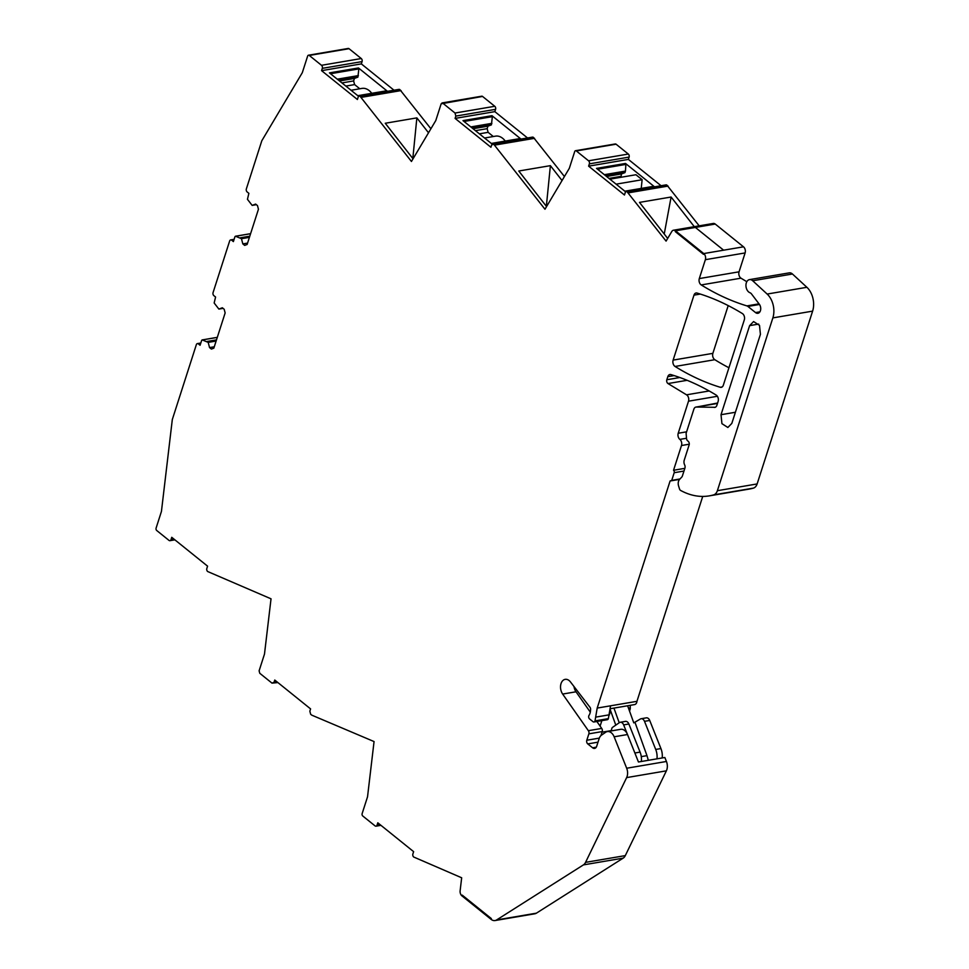 <?xml version="1.0" encoding="UTF-8"?>
<svg xmlns="http://www.w3.org/2000/svg" width="969" height="969" viewBox="0 0 969 969"><rect width="100%" height="100%" fill="white"/><g stroke="black" fill="none" stroke-linecap="round" stroke-linejoin="round"><path stroke-width="1.45" d="M596.262 747.184L592.604 747.802A4.494 3.052 80.4 0 0 594.591 748.407A4.494 3.052 80.4 0 0 596.686 746.263L599.121 738.669A8.987 6.093 80.4 0 1 601.555 735.108L605.613 732.298A8.987 6.093 80.4 0 1 607.357 731.583A8.987 6.093 80.4 0 1 614.14 736.803L626.677 768.235A8.987 6.093 80.4 0 1 626.64 777.598L585.555 862.362A8.987 6.093 80.4 0 1 583.423 864.893L496.637 919.932A8.987 6.093 80.4 0 1 495.05 920.55A8.987 6.093 80.4 0 1 491.089 919.339L461.959 895.889A4.494 3.052 80.4 0 1 460.13 890.753L461.668 877.781L413.702 857.02A2.253 1.526 80.4 0 1 412.891 853.955L413.63 851.654L377.801 822.802L377.062 825.104A2.253 1.526 80.4 0 1 376.02 826.169A2.253 1.526 80.4 0 1 375.027 825.867L362.794 816.019A1.793 1.223 80.4 0 1 362.152 813.572L367.53 796.833L374.058 741.564L311.788 715.158L310.661 714.262L309.85 711.198L310.589 708.908L278.418 682.988L274.76 680.044L274.021 682.346L271.986 683.121L259.765 673.273L259.111 670.814L264.489 654.075L271.029 598.818L207.645 571.516A2.253 1.526 80.4 0 1 206.845 568.464L207.584 566.162L171.743 537.311L171.016 539.6A2.253 1.526 80.4 0 1 169.963 540.678A2.253 1.526 80.4 0 1 168.969 540.375L156.748 530.527A1.793 1.223 80.4 0 1 156.106 528.081L161.435 511.45L172.312 419.529L196.344 344.673A2.253 1.526 80.4 0 1 197.397 343.595A2.253 1.526 80.4 0 1 198.379 343.898L200.656 343.511M249.408 237.357L241.463 238.701L242.831 243.909L244.685 245.399L247.131 244.467L258.444 209.243L257.475 205.573L255.622 204.084L252.158 205.392L247.446 199.311L248.876 193.34L247.168 191.971A2.253 1.526 80.4 0 1 246.356 188.907L261.812 140.759L302.304 72.699L307.645 56.069A1.793 1.223 80.4 0 1 308.481 55.209L348.234 48.45A1.793 1.223 80.4 0 1 349.034 48.692L361.255 58.54A2.253 1.526 80.4 0 1 362.067 61.604L361.328 63.893L394.02 90.226M308.481 55.209A1.793 1.223 80.4 0 1 309.281 55.451L321.502 65.298A2.253 1.526 80.4 0 1 322.314 68.351L321.575 70.652L357.404 99.504L358.142 97.215A2.253 1.526 80.4 0 1 359.184 96.137L398.937 89.378A2.253 1.526 80.4 0 1 399.931 89.681L430.902 128.756M441.997 102.944L481.75 96.197A1.793 1.223 80.4 0 1 482.55 96.44L494.771 106.287A2.253 1.526 80.4 0 1 494.917 106.408A2.253 1.526 80.4 0 1 495.583 109.34L494.844 111.641L527.524 137.961M359.184 96.137A2.253 1.526 80.4 0 1 360.177 96.44L411.45 161.472L435.784 120.556L441.161 103.804L442.797 103.186L455.018 113.034L455.83 116.098L455.091 118.4L490.92 147.252L491.658 144.95L493.693 144.187L492.7 143.884L532.453 137.126A2.253 1.526 80.4 0 1 533.301 137.319A2.253 1.526 80.4 0 1 533.447 137.428L564.43 176.528M533.447 137.428L493.693 144.187L544.978 209.231L569.324 168.303L574.702 151.564A1.793 1.223 80.4 0 1 575.538 150.704L615.291 143.957A1.793 1.223 80.4 0 1 616.078 144.199L628.312 154.047A2.253 1.526 80.4 0 1 629.111 157.099L628.372 159.4L661.064 185.721M628.312 154.047L588.558 160.793A2.253 1.526 80.4 0 1 589.358 163.858L588.619 166.159L624.46 195.011L625.199 192.71A2.253 1.526 80.4 0 1 626.24 191.644L665.994 184.885A2.253 1.526 80.4 0 1 666.987 185.188L627.234 191.947L666.078 241.099L671.796 231.494A4.494 3.052 80.4 0 1 673.503 230.21A4.494 3.052 80.4 0 1 675.49 230.804L675.248 231.579L703.506 254.338L703.748 253.563A4.494 3.052 80.4 0 1 705.359 259.692L699.303 278.575L739.056 271.817L745.113 252.933A4.494 3.052 80.4 0 0 743.502 246.816L703.748 253.563L743.502 246.816L715.243 224.057A4.494 3.052 80.4 0 0 713.257 223.451L673.503 230.21M699.182 225.838L666.987 185.188M746.82 281.676A314.731 213.374 80.4 0 1 740.994 278.176A4.494 3.052 80.4 0 1 739.056 271.817M759.914 311.824L755.529 312.575A5.39 3.658 80.4 0 0 757.915 313.29A5.39 3.658 80.4 0 0 760.641 309.777A5.39 3.658 80.4 0 0 759.321 304.242L751.508 293.946A4.518 3.064 80.4 0 0 750.03 292.759A6.747 4.566 80.4 0 1 745.948 285.819A6.747 4.566 80.4 0 1 749.461 279.629L789.202 272.87A6.747 4.566 80.4 0 1 790.898 273.028A6.747 4.566 80.4 0 1 792.46 274.009L806.886 287.296A17.987 12.197 80.4 0 1 812.616 311.134L757.128 483.943A8.987 6.093 80.4 0 1 753.397 488.122A85.429 57.91 80.4 0 1 749.085 489.103L709.344 495.862A85.429 57.91 80.4 0 1 708.896 495.934A85.429 57.91 80.4 0 1 699.775 496.31A85.429 57.91 80.4 0 1 680.553 490.399A2.253 1.526 80.4 0 1 679.535 489.006L678.603 486.014A5.85 3.961 80.4 0 1 679.56 479.437L681.825 477.002A3.149 2.132 80.4 0 0 682.382 476.009L684.926 468.075A3.149 2.132 80.4 0 0 684.635 464.866A4.494 3.052 80.4 0 1 684.211 460.275L689.129 444.941A2.701 1.829 80.4 0 0 688.16 441.258L687.639 440.834A2.701 1.829 80.4 0 1 686.524 438.497L686.113 433.349L693.865 409.209A4.494 3.052 80.4 0 1 695.96 407.065A4.494 3.052 80.4 0 1 696.348 407.041L715.183 407.307M607.357 731.583L620.717 729.306A8.987 6.093 -99.6 0 1 627.5 734.526L638.45 761.985L664.843 757.504L666.43 761.477A8.987 6.093 80.4 0 1 666.381 770.839L625.308 855.603A8.987 6.093 80.4 0 1 623.176 858.134L536.39 913.173A8.987 6.093 80.4 0 1 534.803 913.791L495.05 920.55M728.203 305.598L712.869 353.358A4.494 3.052 80.4 0 0 714.819 359.705A314.731 213.374 80.4 0 0 728.93 367.748M461.959 895.889L462.201 895.114L491.331 918.576L462.201 895.114L461.959 895.889M491.089 919.339L491.331 918.576L491.089 919.339M592.604 747.802L587.771 743.913A2.701 1.829 80.4 0 1 586.802 740.243L588.861 733.848A2.701 1.829 80.4 0 0 588.365 730.687L562.65 694.058A8.939 6.056 80.4 0 1 561.027 683.617A8.939 6.056 80.4 0 1 565.181 679.354A8.939 6.056 80.4 0 1 570.462 681.934L590.012 707.322A2.253 1.526 80.4 0 1 590.593 709.441L590.46 710.955A8.987 6.093 80.4 0 1 589.019 715.364A2.253 1.526 80.4 0 0 589.576 718.937L592.967 721.675A2.253 1.526 80.4 0 0 593.961 721.978A2.253 1.526 80.4 0 0 595.002 720.9L597.195 708.073L610.555 705.807L608.362 718.635L595.002 720.9M686.5 438.254L679.85 439.381A4.494 3.052 80.4 0 1 681.486 445.522L673.54 470.268A1.793 1.223 80.4 0 1 674.194 472.715L671.735 480.37L670.1 480.987L597.195 708.073M679.85 439.381A4.494 3.052 80.4 0 1 678.215 433.252L686.609 431.823M714.407 407.44A4.494 3.052 80.4 0 0 714.795 407.404A4.494 3.052 80.4 0 0 716.89 405.272L718.126 401.432A4.494 3.052 80.4 0 0 716.164 395.073A314.731 213.374 80.4 0 0 670.887 374.591A4.494 3.052 80.4 0 0 669.894 374.531A4.494 3.052 80.4 0 0 667.811 376.662L666.817 379.739A2.701 1.829 80.4 0 0 668.004 383.554L686.536 394.819A4.494 3.052 80.4 0 1 688.511 401.19L678.215 433.252M749.461 279.629A6.747 4.566 80.4 0 1 751.145 279.787A6.747 4.566 80.4 0 1 752.707 280.768L767.145 294.055A17.987 12.197 80.4 0 1 772.862 317.893L717.375 490.702A8.987 6.093 80.4 0 1 713.644 494.88A85.429 57.91 80.4 0 1 709.344 495.862M755.529 312.575L747.911 306.434L759.478 304.472M699.303 278.575A4.494 3.052 80.4 0 0 701.241 284.934A314.731 213.374 80.4 0 0 744.131 305.029A314.731 213.374 80.4 0 0 746.929 305.901A4.506 3.052 80.4 0 1 747.911 306.434M626.24 191.644A2.253 1.526 80.4 0 1 627.234 191.947M588.558 160.793L576.325 150.946L616.078 144.199M575.538 150.704A1.793 1.223 80.4 0 1 576.325 150.946M441.161 103.804L482.55 96.44M241.463 238.701L235.588 236.254L250.583 233.711M216.123 341.04L208.178 342.384L209.546 347.592L211.399 349.07L213.834 348.15L225.147 312.926L224.178 309.256L222.337 307.767L218.873 309.075L214.161 302.994L215.578 297.023L213.87 295.654A2.253 1.526 80.4 0 1 213.071 292.59L229.641 240.99A2.253 1.526 80.4 0 1 230.683 239.912A2.253 1.526 80.4 0 1 231.676 240.215L233.384 241.596L234.958 236.666M208.178 342.384L202.303 339.937L217.298 337.394M198.379 343.898L200.086 345.267L201.673 340.349M277.909 682.576L271.986 683.121M673.128 360.105L693.986 295.133A4.494 3.052 80.4 0 1 696.069 292.989A4.494 3.052 80.4 0 1 697.062 293.062A314.731 213.374 80.4 0 1 742.339 313.532A4.494 3.052 80.4 0 1 744.301 319.903L723.334 385.202A4.494 3.052 80.4 0 1 721.239 387.346A4.494 3.052 80.4 0 1 720.233 387.273A314.731 213.374 80.4 0 1 675.066 366.464A4.494 3.052 80.4 0 1 673.128 360.105L712.869 353.358M731.825 423.405L727.852 427.474L721.929 423.659L721.021 414.708L749.618 325.632L753.591 321.563L759.502 325.378L760.423 334.329L731.825 423.405M216.499 339.865L207.039 341.476M214.282 346.781L209.546 347.592M223.076 308.36L218.873 309.075M249.796 236.182L240.324 237.793M247.567 243.098L242.831 243.909M256.361 204.677L252.158 205.392M321.575 70.652L361.328 63.893M358.457 67.951L329.46 72.881L357.985 95.846L386.982 90.916L358.457 67.951A0.896 0.606 80.4 0 1 358.833 68.908L357.9 77.132L338.775 80.379M401.057 90.589L361.316 97.348M413.036 158.783L385.25 123.257L416.864 117.879L428.516 132.777M455.091 118.4L494.844 111.641M491.973 115.686L462.976 120.616L491.501 143.594L520.498 138.664L491.973 115.686A0.896 0.606 80.4 0 1 492.349 116.655L491.416 124.868L472.291 128.114M494.82 145.084L534.561 138.325M546.564 206.554L518.778 171.016L550.392 165.651L562.044 180.549M588.619 166.159L628.372 159.4M597.57 169.224L625.889 164.415A0.896 0.606 80.4 0 0 625.514 163.446L654.039 186.423A0.896 0.606 -99.6 0 0 653.324 186.508M625.514 163.446L596.516 168.376L625.041 191.353L654.039 186.423M668.101 186.084L628.348 192.843M694.301 226.673L671.105 197.022L639.504 202.388L667.677 238.422M675.49 230.804L715.243 224.057L695.367 227.436L723.625 250.184L695.367 227.436L675.49 230.804L703.748 253.563L703.506 254.338L675.248 231.579L675.49 230.804M717.617 403.019L699.436 406.471M600.913 735.628L602.221 731.571A2.701 1.829 -99.6 0 0 601.725 728.422L596.856 721.481M590.303 712.142L576.01 691.793A8.939 6.056 80.4 0 1 573.999 686.536M593.961 721.978L607.321 719.701A2.253 1.526 -99.6 0 0 608.362 718.635M596.25 717.036L609.61 714.759M702.731 496.419L636.948 701.326L610.555 705.807M670.1 480.987L679.632 479.364M671.735 480.37L680.008 478.965M673.54 470.268L684.841 468.342M359.79 88.773L354.606 84.594L353.637 80.924L354.436 78.441L357.9 77.132M371.757 93.315A16.182 10.974 -99.6 0 0 362.006 88.397L351.044 90.262M386.982 90.916A0.896 0.606 -99.6 0 0 386.28 91.013M416.864 117.879L412.818 158.504M519.796 138.749A0.896 0.606 80.4 0 1 520.498 138.664M493.306 136.52L488.122 132.341L487.153 128.671L487.952 126.176L491.416 124.868M505.273 141.062A16.182 10.974 -99.6 0 0 495.522 136.144L484.573 138.01M546.346 206.276L550.392 165.651M625.889 164.415L625.441 171.101L604.341 174.686M620.911 177.291L621.48 173.935L624.944 172.627L625.441 171.101M609.901 179.156L635.943 174.735L642.132 179.725L641.224 188.41M671.105 197.022L664.237 234.013M636.948 701.326A4.579 3.101 80.4 0 1 634.586 704.584A4.579 3.101 80.4 0 1 634.465 704.608L610.24 708.727L634.586 704.584M354.606 84.594L345.86 86.084M353.637 80.924L341.936 82.91M354.436 78.441L339.513 80.972M358.385 75.594L337.297 79.179M488.122 132.341L479.376 133.831M487.153 128.671L475.44 130.658M487.952 126.176L473.029 128.72M491.901 123.342L470.813 126.927M624.944 172.627L605.831 175.873M621.48 173.935L606.57 176.479M620.681 176.431L608.98 178.417M642.132 179.725L616.102 184.158M641.333 761.501A13.493 9.145 -99.6 0 0 640.085 752.114L634.865 752.998L623.648 724.885A4.494 3.052 80.4 0 0 620.257 722.268A4.494 3.052 80.4 0 0 619.397 722.632L612.456 727.428A1.793 1.223 80.4 0 0 611.972 728.143L611.064 730.953M600.102 726.096L601.858 720.633M628.469 708.121L630.274 707.806L630.225 705.335M630.274 707.806A4.494 3.052 80.4 0 1 630.032 709.647L629.547 711.125M627.621 705.771L633.787 722.874L640.243 719.095A4.494 3.052 80.4 0 1 641.115 718.732L646.323 717.847A4.494 3.052 80.4 0 1 649.714 720.451L660.931 748.565A13.493 9.145 80.4 0 1 662.178 757.952M640.085 752.114L628.869 724A4.494 3.052 -99.6 0 0 625.477 721.384L620.257 722.268M641.115 718.732A4.494 3.052 80.4 0 1 644.506 721.336L649.714 720.451M660.931 748.565L655.722 749.449L644.506 721.336M655.722 749.449A13.493 9.145 80.4 0 1 656.97 758.836M648.334 760.314L646.977 755.65L641.272 756.619M635.095 722.656L646.977 755.65M613.934 708.097L619.215 722.753M610.155 709.514L615.787 725.127M377.062 825.104L380.03 824.595M274.021 682.346L276.989 681.837M171.016 539.6L173.972 539.103M231.676 240.215L233.941 239.827M349.034 48.692L309.281 55.451M361.255 58.54L321.502 65.298M362.067 61.604L322.314 68.351M399.931 89.681L360.177 96.44M455.018 113.034L494.771 106.287M495.583 109.34L455.83 116.098M629.111 157.099L589.358 163.858M705.359 259.692L745.113 252.933M701.241 284.934L740.994 278.176M746.929 305.901L759.018 303.842M752.707 280.768L792.46 274.009M767.145 294.055L806.886 287.296M772.862 317.893L812.616 311.134M717.375 490.702L757.128 483.943M713.644 494.88L753.397 488.122M696.348 407.041L717.472 403.443M667.811 376.662L674.133 375.597M666.817 379.739L679.838 377.522M668.004 383.554L687.13 380.308M686.536 394.819L709.187 390.967M688.511 401.19L717.375 396.285M626.677 768.235L666.43 761.477M627.5 734.526L614.14 736.803M626.64 777.598L666.381 770.839M585.555 862.362L625.308 855.603M583.423 864.893L623.176 858.134M496.637 919.932L536.39 913.173M693.986 295.133L700.308 294.067M675.066 366.464L714.819 359.705M720.233 387.273L722.171 386.946M587.771 743.913L597.994 742.169M586.802 740.243L599.314 738.112M602.221 731.571L588.861 733.848M601.725 728.422L588.365 730.687M562.65 694.058L576.01 691.793M674.194 472.715L683.969 471.043M689.274 444.202L681.486 445.522M735.398 412.261L721.021 414.708M758.679 324.094L749.618 325.632M330.514 73.729L358.833 68.908M464.03 121.464L492.349 116.655M628.869 724L623.648 724.885M602.028 732.176L611.173 730.626M609.78 713.087L611.354 712.821M629.075 709.805L630.032 709.647M609.973 711.258L610.736 711.137M380.938 825.334L376.02 826.169M174.892 539.842L169.963 540.678M197.397 343.595L200.813 343.014M217.31 337.345L202.097 339.925M230.683 239.912L234.098 239.331M250.596 233.662L235.382 236.242M695.96 407.065L717.484 403.407M357.791 95.689L386.595 90.795M491.307 143.436L520.111 138.543M624.848 191.196L653.639 186.302"/></g></svg>
